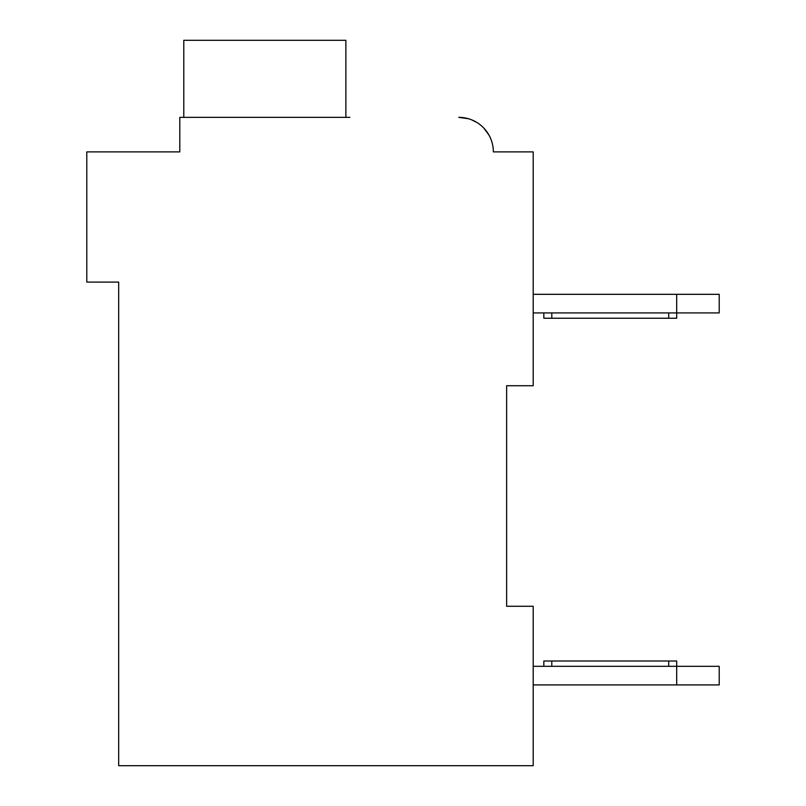 <?xml version="1.0" encoding="UTF-8"?>
<svg xmlns="http://www.w3.org/2000/svg" width="806" height="806" viewBox="0 0 806 806"><rect width="100%" height="100%" fill="white"/><g stroke="black" fill="none" stroke-linecap="round" stroke-linejoin="round"><path stroke-width="1.21" d="M113.374 151.901L179.798 151.901L86.796 151.901L86.796 282.1L118.684 282.1L118.684 765.7L533.199 765.7L533.199 606.273L506.631 606.273L506.631 385.731L506.631 606.273L506.631 385.731L506.631 606.273L506.631 385.731L506.631 606.273L506.631 385.731L506.631 606.273L506.631 385.731L506.631 606.273L506.631 385.731L506.631 606.273L506.631 385.731L506.631 606.273L506.631 385.731L506.631 606.273L506.631 385.731L506.631 606.273L506.631 385.731L506.631 606.273L506.631 385.731L533.199 385.731L533.199 151.901L493.343 151.901A34.547 34.547 0 0 0 458.795 117.354L468.457 118.734M533.199 294.321L676.687 294.321L676.687 312.919L533.199 312.919M676.687 294.321L719.204 294.321L719.204 312.919L676.687 312.919L676.687 318.239L551.798 318.239L551.798 312.919M719.204 666.32L719.204 684.919L676.687 684.919L676.687 666.32L719.204 666.32M533.199 684.919L676.687 684.919M543.828 666.32L543.828 661.011L676.687 661.011L676.687 666.32L533.199 666.32M543.828 312.919L543.828 318.239L551.798 318.239M471.691 119.852L476.93 122.502M483.832 128.094L488.94 135.015M501.312 151.901L493.343 151.901M349.854 117.354L179.798 117.354L179.798 151.901L179.798 133.302M345.875 117.354L345.875 40.3L183.788 40.3L183.788 117.354M668.718 661.011L668.718 666.32M551.798 661.011L551.798 666.32M668.718 318.239L668.718 312.919"/></g></svg>
